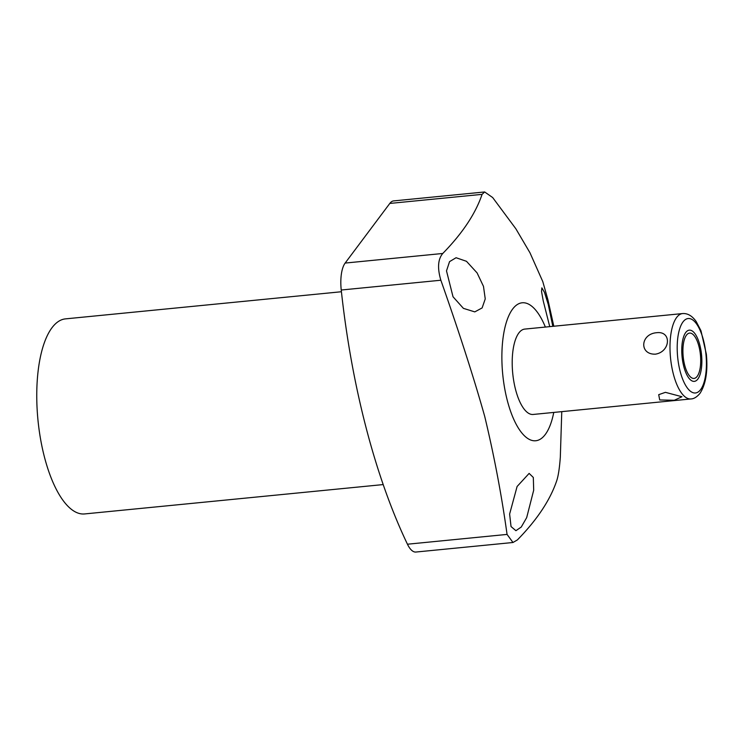 <?xml version="1.0" encoding="UTF-8"?>
<svg xmlns="http://www.w3.org/2000/svg" width="744" height="744" viewBox="0 0 744 744"><rect width="100%" height="100%" fill="white"/><g stroke="black" fill="none" stroke-linecap="round" stroke-linejoin="round"><path stroke-width="1.12" d="M684.703 365.248A22.785 8.668 84.4 0 0 694.031 378.436A22.785 8.668 84.4 0 0 698.914 346.267A22.785 8.668 84.4 0 0 689.576 333.089A22.785 8.668 84.4 0 0 684.703 365.248M682.555 313.568L524.762 329.09A42.892 16.312 84.4 0 0 518.856 332.968A42.892 16.312 84.4 0 0 513.862 381.691A42.892 16.312 84.4 0 0 533.16 414.454L690.953 398.942C693.892 398.877 696.896 397.026 699.965 393.381C705.824 384.313 707.963 371.247 706.354 354.172L700.96 330.717L696.263 321.659C692.236 315.884 687.67 313.187 682.555 313.568A42.892 16.312 -95.6 0 0 676.649 317.456A42.892 16.312 84.4 0 0 671.655 366.178A42.892 16.312 84.4 0 0 690.953 398.942M656.72 332.708C671.786 330.82 670.577 351.726 655.483 354.153C639.049 354.823 640.259 333.926 656.72 332.708M674.315 400.263L681.941 396.729L665.424 392.339L658.71 394.664L659.705 399.956L674.315 400.263M553.759 412.427A69.313 26.356 -95.6 0 1 507.343 400.635A69.313 26.356 -95.6 0 1 509.835 313.587A69.313 26.356 -95.6 0 1 545.371 327.062M482.084 194.361L389.8 203.438L345.142 263.069L442.773 253.472C462.461 233.328 475.565 213.621 482.084 194.361L484.66 191.961L492.668 197.541L515.871 228.799L529.97 252.783L542.813 281.66L547.984 300.009L553.806 326.225M549.742 326.625L543.241 300.901L541.53 291.434L541.865 287.863L544.515 292.429L548.254 304.482L552.82 326.328M561.766 411.646L560.316 457.244C559.507 468.171 558.307 476.03 556.698 480.81C550.151 500.126 537.047 519.833 517.387 539.921L512.988 542.497L507.064 534.415C501.596 495.076 494.146 455.728 484.707 416.37C473.844 377.803 459.234 332.419 440.857 280.228C437.277 268.11 437.918 259.191 442.773 253.472M533.69 490.203L526.687 517.61L521.256 527.04L515.918 530.695L511.035 526.547L509.621 514.067L517.099 486.492L529.133 473.398L533.318 477.462L533.69 490.203M389.8 203.438A27.863 10.593 -95.6 0 1 393.632 200.908L484.66 191.961M512.988 542.497L415.915 552.039A27.863 10.593 -95.6 0 1 407.452 544.217A390.07 148.316 -95.6 0 1 341.236 290.021A27.863 10.593 -95.6 0 1 345.142 263.069M383.207 484.577L84.63 513.937A97.994 37.265 84.4 0 1 44.482 457.216A97.994 37.265 -95.6 0 1 65.444 318.878L341.422 291.741M453.022 296.772L446.502 270.881L449.553 261.628L456.072 257.731L466.479 261.302L477.09 272.909L483.479 286.366L485.246 298.921L482.121 307.923L474.793 311.885L463.41 308.36L453.022 296.772M683.783 366.476A25.733 9.784 84.4 0 0 694.329 381.374A25.733 9.784 84.4 0 0 699.834 345.039A25.733 9.784 84.4 0 0 689.288 330.15A25.733 9.784 84.4 0 0 683.783 366.476M682.992 321.929A37.405 14.22 -95.6 0 1 703.471 340.185A37.405 14.22 -95.6 0 1 700.616 389.596A37.405 14.22 84.4 0 1 680.146 371.34A37.405 14.22 84.4 0 1 682.992 321.929M507.064 534.415L407.452 544.217M341.236 290.021L440.857 280.228"/></g></svg>
